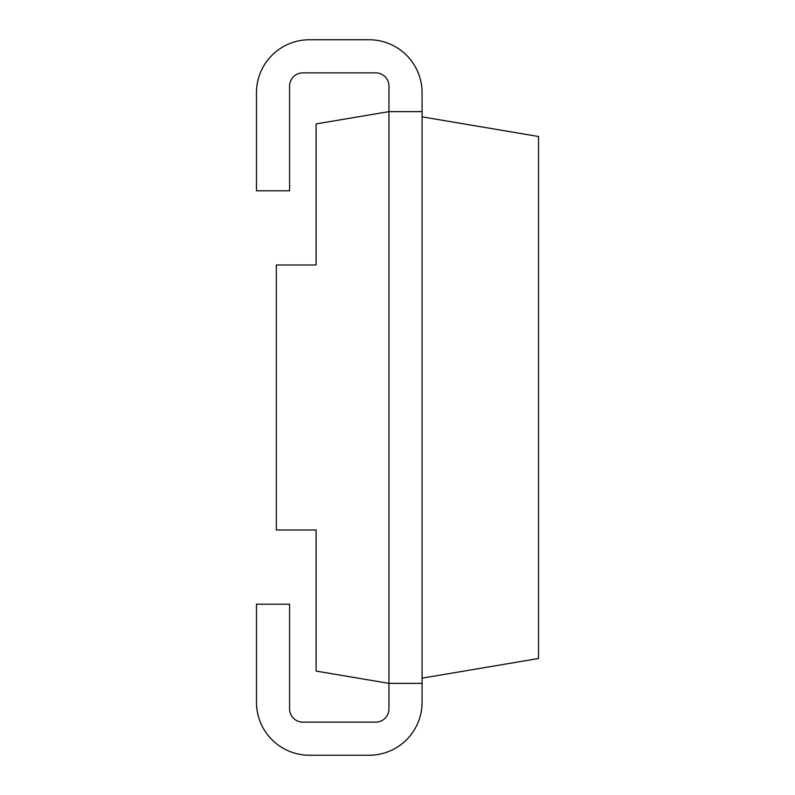 <?xml version="1.0" encoding="UTF-8"?>
<svg xmlns="http://www.w3.org/2000/svg" width="795" height="795" viewBox="0 0 795 795"><rect width="100%" height="100%" fill="white"/><g stroke="black" fill="none" stroke-linecap="round" stroke-linejoin="round"><path stroke-width="1.19" d="M422.085 111.628L388.964 111.628L316.092 123.921L316.092 265.003L276.342 265.003L276.342 529.997L316.092 529.997L316.092 671.079L388.964 683.372L388.964 708.872A13.247 13.247 0 0 1 375.717 722.128L302.835 722.128A13.247 13.247 0 0 1 289.589 708.872L289.589 604.2L256.467 604.2L256.467 702.253A52.997 52.997 0 0 0 309.464 755.25L369.089 755.25A52.997 52.997 0 0 0 422.085 702.253L422.085 92.747A52.997 52.997 0 0 0 369.089 39.75L309.464 39.75A52.997 52.997 0 0 0 256.467 92.747L256.467 190.8L289.589 190.8L289.589 86.128A13.247 13.247 0 0 1 302.835 72.872L375.717 72.872A13.247 13.247 0 0 1 388.964 86.128L388.964 683.372L422.085 683.372M422.085 678.145L538.533 658.499L538.533 136.502L422.085 116.855"/></g></svg>
